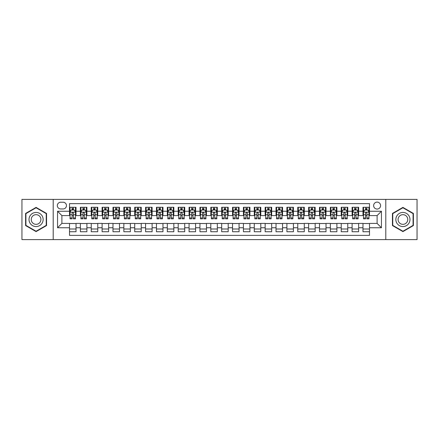 <?xml version="1.0" encoding="UTF-8"?>
<svg xmlns="http://www.w3.org/2000/svg" width="439" height="439" viewBox="0 0 439 439"><rect width="100%" height="100%" fill="white"/><g stroke="black" fill="none" stroke-linecap="round" stroke-linejoin="round"><path stroke-width="0.66" d="M377.106 202.11A3.479 3.479 0 0 0 373.627 205.589A3.479 3.479 0 0 0 377.106 209.063A3.479 3.479 0 0 0 380.586 205.589A3.479 3.479 0 0 0 377.106 202.11M385.799 239.606L417.05 239.606L417.05 199.394L385.799 199.394L385.799 239.606L53.201 239.606L53.201 199.394L21.95 199.394L21.95 239.606L53.201 239.606M369.495 207.274L362.976 207.274L362.976 211.241L358.63 211.241L358.63 215.587L362.976 215.587L362.976 211.241M358.63 211.241L358.63 207.274L352.105 207.274L352.105 211.241L347.759 211.241L347.759 215.587L352.105 215.587L352.105 211.241M347.759 211.241L347.759 207.274L341.235 207.274L341.235 211.241L336.889 211.241L336.889 215.587L341.235 215.587L341.235 211.241M336.889 211.241L336.889 207.274L330.369 207.274L330.369 211.241L326.018 211.241L326.018 215.587L330.369 215.587L330.369 211.241M326.018 211.241L326.018 207.274L319.499 207.274L319.499 211.241L315.153 211.241L315.153 215.587L319.499 215.587L319.499 211.241M315.153 211.241L315.153 207.274L308.628 207.274L308.628 211.241L304.282 211.241L304.282 215.587L308.628 215.587L308.628 211.241M304.282 211.241L304.282 207.274L297.757 207.274L297.757 211.241L293.411 211.241L293.411 215.587L297.757 215.587L297.757 211.241M293.411 211.241L293.411 207.274L286.892 207.274L286.892 211.241L282.54 211.241L282.54 215.587L286.892 215.587L286.892 211.241M282.54 211.241L282.54 207.274L276.021 207.274L276.021 211.241L271.675 211.241L271.675 215.587L276.021 215.587L276.021 211.241M271.675 211.241L271.675 207.274L265.151 207.274L265.151 211.241L260.804 211.241L260.804 215.587L265.151 215.587L265.151 211.241M260.804 211.241L260.804 207.274L254.28 207.274L254.28 211.241L249.934 211.241L249.934 215.587L254.28 215.587L254.28 211.241M249.934 211.241L249.934 207.274L243.415 207.274L243.415 211.241L239.063 211.241L239.063 215.587L243.415 215.587L243.415 211.241M239.063 211.241L239.063 207.274L232.544 207.274L232.544 211.241L228.198 211.241L228.198 215.587L232.544 215.587L232.544 211.241M228.198 211.241L228.198 207.274L221.673 207.274L221.673 211.241L217.327 211.241L217.327 215.587L221.673 215.587L221.673 211.241M217.327 211.241L217.327 207.274L210.802 207.274L210.802 211.241L206.456 211.241L206.456 215.587L210.802 215.587L210.802 211.241M206.456 211.241L206.456 207.274L199.937 207.274L199.937 211.241L195.585 211.241L195.585 215.587L199.937 215.587L199.937 211.241M195.585 211.241L195.585 207.274L189.066 207.274L189.066 211.241L184.72 211.241L184.72 215.587L189.066 215.587L189.066 211.241M184.72 211.241L184.72 207.274L178.196 207.274L178.196 211.241L173.849 211.241L173.849 215.587L178.196 215.587L178.196 211.241M173.849 211.241L173.849 207.274L167.325 207.274L167.325 211.241L162.979 211.241L162.979 215.587L167.325 215.587L167.325 211.241M162.979 211.241L162.979 207.274L156.46 207.274L156.46 211.241L152.108 211.241L152.108 215.587L156.46 215.587L156.46 211.241M152.108 211.241L152.108 207.274L145.589 207.274L145.589 211.241L141.243 211.241L141.243 215.587L145.589 215.587L145.589 211.241M141.243 211.241L141.243 207.274L134.718 207.274L134.718 211.241L130.372 211.241L130.372 215.587L134.718 215.587L134.718 211.241M130.372 211.241L130.372 207.274L123.847 207.274L123.847 211.241L119.501 211.241L119.501 215.587L123.847 215.587L123.847 211.241M119.501 211.241L119.501 207.274L112.982 207.274L112.982 211.241L108.631 211.241L108.631 215.587L112.982 215.587L112.982 211.241M108.631 211.241L108.631 207.274L102.111 207.274L102.111 211.241L97.765 211.241L97.765 215.587L102.111 215.587L102.111 211.241M97.765 211.241L97.765 207.274L91.241 207.274L91.241 211.241L86.895 211.241L86.895 215.587L91.241 215.587L91.241 211.241M86.895 211.241L86.895 207.274L80.37 207.274L80.37 215.587L76.024 215.587L76.024 207.274L69.505 207.274M69.505 231.726L76.024 231.726L76.024 223.413L80.37 223.413L80.37 231.726L86.895 231.726L86.895 223.413L91.241 223.413L91.241 227.759L86.895 227.759M91.241 227.759L91.241 231.726L97.765 231.726L97.765 223.413L102.111 223.413L102.111 227.759L97.765 227.759M102.111 227.759L102.111 231.726L108.631 231.726L108.631 223.413L112.982 223.413L112.982 227.759L108.631 227.759M112.982 227.759L112.982 231.726L119.501 231.726L119.501 223.413L123.847 223.413L123.847 227.759L119.501 227.759M123.847 227.759L123.847 231.726L130.372 231.726L130.372 223.413L134.718 223.413L134.718 227.759L130.372 227.759M134.718 227.759L134.718 231.726L141.243 231.726L141.243 223.413L145.589 223.413L145.589 227.759L141.243 227.759M145.589 227.759L145.589 231.726L152.108 231.726L152.108 223.413L156.46 223.413L156.46 227.759L152.108 227.759M156.46 227.759L156.46 231.726L162.979 231.726L162.979 223.413L167.325 223.413L167.325 227.759L162.979 227.759M167.325 227.759L167.325 231.726L173.849 231.726L173.849 223.413L178.196 223.413L178.196 227.759L173.849 227.759M178.196 227.759L178.196 231.726L184.72 231.726L184.72 223.413L189.066 223.413L189.066 227.759L184.72 227.759M189.066 227.759L189.066 231.726L195.585 231.726L195.585 223.413L199.937 223.413L199.937 227.759L195.585 227.759M199.937 227.759L199.937 231.726L206.456 231.726L206.456 223.413L210.802 223.413L210.802 227.759L206.456 227.759M210.802 227.759L210.802 231.726L217.327 231.726L217.327 223.413L221.673 223.413L221.673 227.759L217.327 227.759M221.673 227.759L221.673 231.726L228.198 231.726L228.198 223.413L232.544 223.413L232.544 227.759L228.198 227.759M232.544 227.759L232.544 231.726L239.063 231.726L239.063 223.413L243.415 223.413L243.415 227.759L239.063 227.759M243.415 227.759L243.415 231.726L249.934 231.726L249.934 223.413L254.28 223.413L254.28 227.759L249.934 227.759M254.28 227.759L254.28 231.726L260.804 231.726L260.804 223.413L265.151 223.413L265.151 227.759L260.804 227.759M265.151 227.759L265.151 231.726L271.675 231.726L271.675 223.413L276.021 223.413L276.021 227.759L271.675 227.759M276.021 227.759L276.021 231.726L282.54 231.726L282.54 223.413L286.892 223.413L286.892 227.759L282.54 227.759M286.892 227.759L286.892 231.726L293.411 231.726L293.411 223.413L297.757 223.413L297.757 227.759L293.411 227.759M297.757 227.759L297.757 231.726L304.282 231.726L304.282 223.413L308.628 223.413L308.628 227.759L304.282 227.759M308.628 227.759L308.628 231.726L315.153 231.726L315.153 223.413L319.499 223.413L319.499 227.759L315.153 227.759M319.499 227.759L319.499 231.726L326.018 231.726L326.018 223.413L330.369 223.413L330.369 227.759L326.018 227.759M330.369 227.759L330.369 231.726L336.889 231.726L336.889 223.413L341.235 223.413L341.235 227.759L336.889 227.759M341.235 227.759L341.235 231.726L347.759 231.726L347.759 223.413L352.105 223.413L352.105 227.759L347.759 227.759M352.105 227.759L352.105 231.726L358.63 231.726L358.63 223.413L362.976 223.413L362.976 227.759L358.63 227.759M60.697 208.959L63.09 208.959A3.369 3.369 0 0 0 66.459 205.589A3.369 3.369 0 0 0 63.09 202.22L60.697 202.22A3.369 3.369 0 0 0 57.328 205.589A3.369 3.369 0 0 0 60.697 208.959M385.799 199.394L53.201 199.394M369.495 211.241L369.495 203.63L69.505 203.63L69.505 215.587L61.894 215.587L61.894 223.413L69.505 223.413L69.505 235.37L369.495 235.37L369.495 223.413L377.106 223.413L377.106 215.587L369.495 215.587L369.495 211.241L381.453 211.241L381.453 227.759L369.495 227.759M69.505 227.759L57.547 227.759L57.547 211.241L69.505 211.241M362.976 227.759L362.976 231.726L369.495 231.726M69.505 209.99L70.048 209.99M72.111 209.99L73.417 209.99M75.481 209.99L76.024 209.99M69.505 215.478L70.048 215.478M72.111 215.478L73.417 215.478M75.481 215.478L76.024 215.478M69.505 223.522L76.024 223.522M69.505 229.01L76.024 229.01M80.37 215.478L80.919 215.478M82.982 215.478L84.288 215.478M86.351 215.478L86.895 215.478M80.37 209.99L80.919 209.99M82.982 209.99L84.288 209.99M86.351 209.99L86.895 209.99M80.37 223.522L86.895 223.522M80.37 229.01L86.895 229.01M91.241 223.522L97.765 223.522M91.241 229.01L97.765 229.01M91.241 209.99L91.784 209.99M93.853 209.99L95.153 209.99M97.222 209.99L97.765 209.99M91.241 215.478L91.784 215.478M93.853 215.478L95.153 215.478M97.222 215.478L97.765 215.478M102.111 223.522L108.631 223.522M102.111 229.01L108.631 229.01M102.111 209.99L102.655 209.99M104.718 209.99L106.024 209.99M108.087 209.99L108.631 209.99M102.111 215.478L102.655 215.478M104.718 215.478L106.024 215.478M108.087 215.478L108.631 215.478M112.982 223.522L119.501 223.522M112.982 229.01L119.501 229.01M112.982 209.99L113.525 209.99M115.589 209.99L116.895 209.99M118.958 209.99L119.501 209.99M112.982 215.478L113.525 215.478M115.589 215.478L116.895 215.478M118.958 215.478L119.501 215.478M123.847 223.522L130.372 223.522M123.847 229.01L130.372 229.01M123.847 209.99L124.396 209.99M126.459 209.99L127.765 209.99M129.829 209.99L130.372 209.99M123.847 215.478L124.396 215.478M126.459 215.478L127.765 215.478M129.829 215.478L130.372 215.478M134.718 223.522L141.243 223.522M134.718 229.01L141.243 229.01M134.718 209.99L135.261 209.99M137.33 209.99L138.631 209.99M140.699 209.99L141.243 209.99M134.718 215.478L135.261 215.478M137.33 215.478L138.631 215.478M140.699 215.478L141.243 215.478M145.589 223.522L152.108 223.522M145.589 229.01L152.108 229.01M145.589 209.99L146.132 209.99M148.195 209.99L149.501 209.99M151.565 209.99L152.108 209.99M145.589 215.478L146.132 215.478M148.195 215.478L149.501 215.478M151.565 215.478L152.108 215.478M156.46 223.522L162.979 223.522M156.46 229.01L162.979 229.01M156.46 209.99L157.003 209.99M159.066 209.99L160.372 209.99M162.435 209.99L162.979 209.99M156.46 215.478L157.003 215.478M159.066 215.478L160.372 215.478M162.435 215.478L162.979 215.478M167.325 223.522L173.849 223.522M167.325 229.01L173.849 229.01M167.325 209.99L167.868 209.99M169.937 209.99L171.243 209.99M173.306 209.99L173.849 209.99M167.325 215.478L167.868 215.478M169.937 215.478L171.243 215.478M173.306 215.478L173.849 215.478M178.196 223.522L184.72 223.522M178.196 229.01L184.72 229.01M178.196 209.99L178.739 209.99M180.808 209.99L182.108 209.99M184.177 209.99L184.72 209.99M178.196 215.478L178.739 215.478M180.808 215.478L182.108 215.478M184.177 215.478L184.72 215.478M189.066 223.522L195.585 223.522M189.066 229.01L195.585 229.01M189.066 209.99L189.61 209.99M191.673 209.99L192.979 209.99M195.042 209.99L195.585 209.99M189.066 215.478L189.61 215.478M191.673 215.478L192.979 215.478M195.042 215.478L195.585 215.478M199.937 223.522L206.456 223.522M199.937 229.01L206.456 229.01M199.937 209.99L200.48 209.99M202.544 209.99L203.85 209.99M205.913 209.99L206.456 209.99M199.937 215.478L200.48 215.478M202.544 215.478L203.85 215.478M205.913 215.478L206.456 215.478M210.802 223.522L217.327 223.522M210.802 229.01L217.327 229.01M210.802 209.99L211.346 209.99M213.414 209.99L214.715 209.99M216.784 209.99L217.327 209.99M210.802 215.478L211.346 215.478M213.414 215.478L214.715 215.478M216.784 215.478L217.327 215.478M221.673 223.522L228.198 223.522M221.673 229.01L228.198 229.01M221.673 209.99L222.216 209.99M224.285 209.99L225.586 209.99M227.654 209.99L228.198 209.99M221.673 215.478L222.216 215.478M224.285 215.478L225.586 215.478M227.654 215.478L228.198 215.478M232.544 223.522L239.063 223.522M232.544 229.01L239.063 229.01M232.544 209.99L233.087 209.99M235.15 209.99L236.456 209.99M238.52 209.99L239.063 209.99M232.544 215.478L233.087 215.478M235.15 215.478L236.456 215.478M238.52 215.478L239.063 215.478M243.415 223.522L249.934 223.522M243.415 229.01L249.934 229.01M243.415 209.99L243.958 209.99M246.021 209.99L247.327 209.99M249.39 209.99L249.934 209.99M243.415 215.478L243.958 215.478M246.021 215.478L247.327 215.478M249.39 215.478L249.934 215.478M254.28 223.522L260.804 223.522M254.28 229.01L260.804 229.01M254.28 209.99L254.823 209.99M256.892 209.99L258.192 209.99M260.261 209.99L260.804 209.99M254.28 215.478L254.823 215.478M256.892 215.478L258.192 215.478M260.261 215.478L260.804 215.478M265.151 223.522L271.675 223.522M265.151 229.01L271.675 229.01M265.151 209.99L265.694 209.99M267.757 209.99L269.063 209.99M271.132 209.99L271.675 209.99M265.151 215.478L265.694 215.478M267.757 215.478L269.063 215.478M271.132 215.478L271.675 215.478M276.021 223.522L282.54 223.522M276.021 229.01L282.54 229.01M276.021 209.99L276.565 209.99M278.628 209.99L279.934 209.99M281.997 209.99L282.54 209.99M276.021 215.478L276.565 215.478M278.628 215.478L279.934 215.478M281.997 215.478L282.54 215.478M286.892 223.522L293.411 223.522M286.892 229.01L293.411 229.01M286.892 209.99L287.435 209.99M289.499 209.99L290.805 209.99M292.868 209.99L293.411 209.99M286.892 215.478L287.435 215.478M289.499 215.478L290.805 215.478M292.868 215.478L293.411 215.478M297.757 223.522L304.282 223.522M297.757 229.01L304.282 229.01M297.757 209.99L298.3 209.99M300.369 209.99L301.67 209.99M303.739 209.99L304.282 209.99M297.757 215.478L298.3 215.478M300.369 215.478L301.67 215.478M303.739 215.478L304.282 215.478M308.628 223.522L315.153 223.522M308.628 229.01L315.153 229.01M308.628 209.99L309.171 209.99M311.235 209.99L312.541 209.99M314.604 209.99L315.153 209.99M308.628 215.478L309.171 215.478M311.235 215.478L312.541 215.478M314.604 215.478L315.153 215.478M319.499 223.522L326.018 223.522M319.499 229.01L326.018 229.01M319.499 209.99L320.042 209.99M322.105 209.99L323.411 209.99M325.475 209.99L326.018 209.99M319.499 215.478L320.042 215.478M322.105 215.478L323.411 215.478M325.475 215.478L326.018 215.478M330.369 223.522L336.889 223.522M330.369 229.01L336.889 229.01M330.369 209.99L330.913 209.99M332.976 209.99L334.282 209.99M336.345 209.99L336.889 209.99M330.369 215.478L330.913 215.478M332.976 215.478L334.282 215.478M336.345 215.478L336.889 215.478M341.235 223.522L347.759 223.522M341.235 229.01L347.759 229.01M341.235 209.99L341.778 209.99M343.847 209.99L345.147 209.99M347.216 209.99L347.759 209.99M341.235 215.478L341.778 215.478M343.847 215.478L345.147 215.478M347.216 215.478L347.759 215.478M352.105 223.522L358.63 223.522M352.105 229.01L358.63 229.01M352.105 209.99L352.649 209.99M354.712 209.99L356.018 209.99M358.081 209.99L358.63 209.99M352.105 215.478L352.649 215.478M354.712 215.478L356.018 215.478M358.081 215.478L358.63 215.478M362.976 223.522L369.495 223.522M362.976 229.01L369.495 229.01M362.976 209.99L363.519 209.99M365.583 209.99L366.889 209.99M368.952 209.99L369.495 209.99M362.976 215.478L363.519 215.478M365.583 215.478L366.889 215.478M368.952 215.478L369.495 215.478M61.894 215.587L57.547 211.241M61.894 223.413L57.547 227.759M381.453 211.241L377.106 215.587M381.453 227.759L377.106 223.413M36.08 231.611L46.567 225.558L46.567 213.442L36.08 207.389L25.594 213.442L25.594 225.558L36.08 231.611M413.406 213.442L402.92 207.389L392.433 213.442L392.433 225.558L402.92 231.611L413.406 225.558L413.406 213.442M73.417 208.684L72.111 208.684M75.481 217.963L73.417 217.963L73.417 218.847L75.481 218.847L75.481 212.218L74.394 210.045L71.134 210.045L70.048 212.218L70.048 218.847L72.111 218.847L72.111 217.963L70.048 217.963M70.048 212.218L70.048 207.274M75.481 212.218L75.481 207.274M72.111 210.045L72.111 207.274M73.417 207.274L73.417 210.045M73.417 217.963L73.417 213.03C72.984 212.196 72.545 212.196 72.111 213.03L72.111 217.963M36.08 212.438A7.062 7.062 0 0 0 29.012 219.5A7.062 7.062 0 0 0 36.08 226.562A7.062 7.062 0 0 0 43.143 219.5A7.062 7.062 0 0 0 36.08 212.438M36.08 214.666A4.834 4.834 0 0 0 31.246 219.5A4.834 4.834 0 0 0 36.08 224.334A4.834 4.834 0 0 0 40.915 219.5A4.834 4.834 0 0 0 36.08 214.666M46.243 225.366L36.08 231.232L25.917 225.366L25.917 213.634L36.08 207.768L46.243 213.634L46.243 225.366M396.801 215.966A7.062 7.062 0 0 0 399.386 225.619A7.062 7.062 0 0 0 409.038 223.034A7.062 7.062 0 0 0 406.454 213.381A7.062 7.062 0 0 0 396.801 215.966M398.733 217.08A4.834 4.834 0 0 0 400.5 223.687A4.834 4.834 0 0 0 407.107 221.92A4.834 4.834 0 0 0 405.34 215.313A4.834 4.834 0 0 0 398.733 217.08M413.083 213.634L413.083 225.366L402.92 231.232L392.757 225.366L392.757 213.634L402.92 207.768L413.083 213.634M84.288 208.684L82.982 208.684M86.351 217.963L84.288 217.963L84.288 218.847L86.351 218.847L86.351 212.218L85.265 210.045L82.005 210.045L80.919 212.218L80.919 218.847L82.982 218.847L82.982 217.963L80.919 217.963M80.919 212.218L80.919 207.274M86.351 212.218L86.351 207.274M82.982 210.045L82.982 207.274M84.288 207.274L84.288 210.045M84.288 217.963L84.288 213.03C83.849 212.196 83.415 212.196 82.982 213.03L82.982 217.963M95.153 208.684L93.853 208.684M97.222 217.963L95.153 217.963L95.153 218.847L97.222 218.847L97.222 212.218L96.136 210.045L92.87 210.045L91.784 212.218L91.784 218.847L93.853 218.847L93.853 217.963L91.784 217.963M91.784 212.218L91.784 207.274M97.222 212.218L97.222 207.274M93.853 210.045L93.853 207.274M95.153 207.274L95.153 210.045M95.153 217.963L95.153 213.03C94.72 212.196 94.286 212.196 93.853 213.03L93.853 217.963M106.024 208.684L104.718 208.684M108.087 217.963L106.024 217.963L106.024 218.847L108.087 218.847L108.087 212.218L107.001 210.045L103.741 210.045L102.655 212.218L102.655 218.847L104.718 218.847L104.718 217.963L102.655 217.963M102.655 212.218L102.655 207.274M108.087 212.218L108.087 207.274M104.718 210.045L104.718 207.274M106.024 207.274L106.024 210.045M106.024 217.963L106.024 213.03C105.59 212.196 105.157 212.196 104.718 213.03L104.718 217.963M116.895 208.684L115.589 208.684M118.958 217.963L116.895 217.963L116.895 218.847L118.958 218.847L118.958 212.218L117.871 210.045L114.612 210.045L113.525 212.218L113.525 218.847L115.589 218.847L115.589 217.963L113.525 217.963M113.525 212.218L113.525 207.274M118.958 212.218L118.958 207.274M115.589 210.045L115.589 207.274M116.895 207.274L116.895 210.045M116.895 217.963L116.895 213.03C116.461 212.196 116.022 212.196 115.589 213.03L115.589 217.963M127.765 208.684L126.459 208.684M129.829 217.963L127.765 217.963L127.765 218.847L129.829 218.847L129.829 212.218L128.742 210.045L125.483 210.045L124.396 212.218L124.396 218.847L126.459 218.847L126.459 217.963L124.396 217.963M124.396 212.218L124.396 207.274M129.829 212.218L129.829 207.274M126.459 210.045L126.459 207.274M127.765 207.274L127.765 210.045M127.765 217.963L127.765 213.03C127.326 212.196 126.893 212.196 126.459 213.03L126.459 217.963M138.631 208.684L137.33 208.684M140.699 217.963L138.631 217.963L138.631 218.847L140.699 218.847L140.699 212.218L139.613 210.045L136.348 210.045L135.261 212.218L135.261 218.847L137.33 218.847L137.33 217.963L135.261 217.963M135.261 212.218L135.261 207.274M140.699 212.218L140.699 207.274M137.33 210.045L137.33 207.274M138.631 207.274L138.631 210.045M138.631 217.963L138.631 213.03C138.197 212.196 137.764 212.196 137.33 213.03L137.33 217.963M149.501 208.684L148.195 208.684M151.565 217.963L149.501 217.963L149.501 218.847L151.565 218.847L151.565 212.218L150.478 210.045L147.219 210.045L146.132 212.218L146.132 218.847L148.195 218.847L148.195 217.963L146.132 217.963M146.132 212.218L146.132 207.274M151.565 212.218L151.565 207.274M148.195 210.045L148.195 207.274M149.501 207.274L149.501 210.045M149.501 217.963L149.501 213.03C149.068 212.196 148.634 212.196 148.195 213.03L148.195 217.963M160.372 208.684L159.066 208.684M162.435 217.963L160.372 217.963L160.372 218.847L162.435 218.847L162.435 212.218L161.349 210.045L158.089 210.045L157.003 212.218L157.003 218.847L159.066 218.847L159.066 217.963L157.003 217.963M157.003 212.218L157.003 207.274M162.435 212.218L162.435 207.274M159.066 210.045L159.066 207.274M160.372 207.274L160.372 210.045M160.372 217.963L160.372 213.03C159.939 212.196 159.5 212.196 159.066 213.03L159.066 217.963M171.243 208.684L169.937 208.684M173.306 217.963L171.243 217.963L171.243 218.847L173.306 218.847L173.306 212.218L172.22 210.045L168.96 210.045L167.868 212.218L167.868 218.847L169.937 218.847L169.937 217.963L167.868 217.963M167.868 212.218L167.868 207.274M173.306 212.218L173.306 207.274M169.937 210.045L169.937 207.274M171.243 207.274L171.243 210.045M171.243 217.963L171.243 213.03C170.804 212.196 170.37 212.196 169.937 213.03L169.937 217.963M182.108 208.684L180.808 208.684M184.177 217.963L182.108 217.963L182.108 218.847L184.177 218.847L184.177 212.218L183.09 210.045L179.825 210.045L178.739 212.218L178.739 218.847L180.808 218.847L180.808 217.963L178.739 217.963M178.739 212.218L178.739 207.274M184.177 212.218L184.177 207.274M180.808 210.045L180.808 207.274M182.108 207.274L182.108 210.045M182.108 217.963L182.108 213.03C181.675 212.196 181.241 212.196 180.808 213.03L180.808 217.963M192.979 208.684L191.673 208.684M195.042 217.963L192.979 217.963L192.979 218.847L195.042 218.847L195.042 212.218L193.956 210.045L190.696 210.045L189.61 212.218L189.61 218.847L191.673 218.847L191.673 217.963L189.61 217.963M189.61 212.218L189.61 207.274M195.042 212.218L195.042 207.274M191.673 210.045L191.673 207.274M192.979 207.274L192.979 210.045M192.979 217.963L192.979 213.03C192.545 212.196 192.112 212.196 191.673 213.03L191.673 217.963M203.85 208.684L202.544 208.684M205.913 217.963L203.85 217.963L203.85 218.847L205.913 218.847L205.913 212.218L204.826 210.045L201.567 210.045L200.48 212.218L200.48 218.847L202.544 218.847L202.544 217.963L200.48 217.963M200.48 212.218L200.48 207.274M205.913 212.218L205.913 207.274M202.544 210.045L202.544 207.274M203.85 207.274L203.85 210.045M203.85 217.963L203.85 213.03C203.416 212.196 202.977 212.196 202.544 213.03L202.544 217.963M214.715 208.684L213.414 208.684M216.784 217.963L214.715 217.963L214.715 218.847L216.784 218.847L216.784 212.218L215.697 210.045L212.438 210.045L211.346 212.218L211.346 218.847L213.414 218.847L213.414 217.963L211.346 217.963M211.346 212.218L211.346 207.274M216.784 212.218L216.784 207.274M213.414 210.045L213.414 207.274M214.715 207.274L214.715 210.045M214.715 217.963L214.715 213.03C214.281 212.196 213.848 212.196 213.414 213.03L213.414 217.963M225.586 208.684L224.285 208.684M227.654 217.963L225.586 217.963L225.586 218.847L227.654 218.847L227.654 212.218L226.562 210.045L223.303 210.045L222.216 212.218L222.216 218.847L224.285 218.847L224.285 217.963L222.216 217.963M222.216 212.218L222.216 207.274M227.654 212.218L227.654 207.274M224.285 210.045L224.285 207.274M225.586 207.274L225.586 210.045M225.586 217.963L225.586 213.03C225.152 212.196 224.719 212.196 224.285 213.03L224.285 217.963M236.456 208.684L235.15 208.684M238.52 217.963L236.456 217.963L236.456 218.847L238.52 218.847L238.52 212.218L237.433 210.045L234.174 210.045L233.087 212.218L233.087 218.847L235.15 218.847L235.15 217.963L233.087 217.963M233.087 212.218L233.087 207.274M238.52 212.218L238.52 207.274M235.15 210.045L235.15 207.274M236.456 207.274L236.456 210.045M236.456 217.963L236.456 213.03C236.023 212.196 235.589 212.196 235.15 213.03L235.15 217.963M247.327 208.684L246.021 208.684M249.39 217.963L247.327 217.963L247.327 218.847L249.39 218.847L249.39 212.218L248.304 210.045L245.044 210.045L243.958 212.218L243.958 218.847L246.021 218.847L246.021 217.963L243.958 217.963M243.958 212.218L243.958 207.274M249.39 212.218L249.39 207.274M246.021 210.045L246.021 207.274M247.327 207.274L247.327 210.045M247.327 217.963L247.327 213.03C246.894 212.196 246.455 212.196 246.021 213.03L246.021 217.963M258.192 208.684L256.892 208.684M260.261 217.963L258.192 217.963L258.192 218.847L260.261 218.847L260.261 212.218L259.175 210.045L255.91 210.045L254.823 212.218L254.823 218.847L256.892 218.847L256.892 217.963L254.823 217.963M254.823 212.218L254.823 207.274M260.261 212.218L260.261 207.274M256.892 210.045L256.892 207.274M258.192 207.274L258.192 210.045M258.192 217.963L258.192 213.03C257.759 212.196 257.325 212.196 256.892 213.03L256.892 217.963M269.063 208.684L267.757 208.684M271.132 217.963L269.063 217.963L269.063 218.847L271.132 218.847L271.132 212.218L270.04 210.045L266.78 210.045L265.694 212.218L265.694 218.847L267.757 218.847L267.757 217.963L265.694 217.963M265.694 212.218L265.694 207.274M271.132 212.218L271.132 207.274M267.757 210.045L267.757 207.274M269.063 207.274L269.063 210.045M269.063 217.963L269.063 213.03C268.63 212.196 268.196 212.196 267.757 213.03L267.757 217.963M279.934 208.684L278.628 208.684M281.997 217.963L279.934 217.963L279.934 218.847L281.997 218.847L281.997 212.218L280.911 210.045L277.651 210.045L276.565 212.218L276.565 218.847L278.628 218.847L278.628 217.963L276.565 217.963M276.565 212.218L276.565 207.274M281.997 212.218L281.997 207.274M278.628 210.045L278.628 207.274M279.934 207.274L279.934 210.045M279.934 217.963L279.934 213.03C279.5 212.196 279.067 212.196 278.628 213.03L278.628 217.963M290.805 208.684L289.499 208.684M292.868 217.963L290.805 217.963L290.805 218.847L292.868 218.847L292.868 212.218L291.781 210.045L288.522 210.045L287.435 212.218L287.435 218.847L289.499 218.847L289.499 217.963L287.435 217.963M287.435 212.218L287.435 207.274M292.868 212.218L292.868 207.274M289.499 210.045L289.499 207.274M290.805 207.274L290.805 210.045M290.805 217.963L290.805 213.03C290.371 212.196 289.932 212.196 289.499 213.03L289.499 217.963M301.67 208.684L300.369 208.684M303.739 217.963L301.67 217.963L301.67 218.847L303.739 218.847L303.739 212.218L302.652 210.045L299.387 210.045L298.3 212.218L298.3 218.847L300.369 218.847L300.369 217.963L298.3 217.963M298.3 212.218L298.3 207.274M303.739 212.218L303.739 207.274M300.369 210.045L300.369 207.274M301.67 207.274L301.67 210.045M301.67 217.963L301.67 213.03C301.236 212.196 300.803 212.196 300.369 213.03L300.369 217.963M312.541 208.684L311.235 208.684M314.604 217.963L312.541 217.963L312.541 218.847L314.604 218.847L314.604 212.218L313.517 210.045L310.258 210.045L309.171 212.218L309.171 218.847L311.235 218.847L311.235 217.963L309.171 217.963M309.171 212.218L309.171 207.274M314.604 212.218L314.604 207.274M311.235 210.045L311.235 207.274M312.541 207.274L312.541 210.045M312.541 217.963L312.541 213.03C312.107 212.196 311.674 212.196 311.235 213.03L311.235 217.963M323.411 208.684L322.105 208.684M325.475 217.963L323.411 217.963L323.411 218.847L325.475 218.847L325.475 212.218L324.388 210.045L321.128 210.045L320.042 212.218L320.042 218.847L322.105 218.847L322.105 217.963L320.042 217.963M320.042 212.218L320.042 207.274M325.475 212.218L325.475 207.274M322.105 210.045L322.105 207.274M323.411 207.274L323.411 210.045M323.411 217.963L323.411 213.03C322.978 212.196 322.544 212.196 322.105 213.03L322.105 217.963M334.282 208.684L332.976 208.684M336.345 217.963L334.282 217.963L334.282 218.847L336.345 218.847L336.345 212.218L335.259 210.045L331.999 210.045L330.913 212.218L330.913 218.847L332.976 218.847L332.976 217.963L330.913 217.963M330.913 212.218L330.913 207.274M336.345 212.218L336.345 207.274M332.976 210.045L332.976 207.274M334.282 207.274L334.282 210.045M334.282 217.963L334.282 213.03C333.849 212.196 333.41 212.196 332.976 213.03L332.976 217.963M345.147 208.684L343.847 208.684M347.216 217.963L345.147 217.963L345.147 218.847L347.216 218.847L347.216 212.218L346.13 210.045L342.864 210.045L341.778 212.218L341.778 218.847L343.847 218.847L343.847 217.963L341.778 217.963M341.778 212.218L341.778 207.274M347.216 212.218L347.216 207.274M343.847 210.045L343.847 207.274M345.147 207.274L345.147 210.045M345.147 217.963L345.147 213.03C344.714 212.196 344.28 212.196 343.847 213.03L343.847 217.963M356.018 208.684L354.712 208.684M358.081 217.963L356.018 217.963L356.018 218.847L358.081 218.847L358.081 212.218L356.995 210.045L353.735 210.045L352.649 212.218L352.649 218.847L354.712 218.847L354.712 217.963L352.649 217.963M352.649 212.218L352.649 207.274M358.081 212.218L358.081 207.274M354.712 210.045L354.712 207.274M356.018 207.274L356.018 210.045M356.018 217.963L356.018 213.03C355.585 212.196 355.151 212.196 354.712 213.03L354.712 217.963M366.889 208.684L365.583 208.684M368.952 217.963L366.889 217.963L366.889 218.847L368.952 218.847L368.952 212.218L367.866 210.045L364.606 210.045L363.519 212.218L363.519 218.847L365.583 218.847L365.583 217.963L363.519 217.963M363.519 212.218L363.519 207.274M368.952 212.218L368.952 207.274M365.583 210.045L365.583 207.274M366.889 207.274L366.889 210.045M366.889 217.963L366.889 213.03C366.455 212.196 366.022 212.196 365.583 213.03L365.583 217.963M80.37 227.759L76.024 227.759M80.37 211.241L76.024 211.241M75.453 212.163L70.075 212.163M70.048 210.643L70.833 210.643M74.696 210.643L75.481 210.643M72.111 214.737L70.048 214.737M75.481 214.737L73.417 214.737M73.417 209.376L72.111 209.376M86.324 212.163L80.941 212.163M80.919 210.643L81.703 210.643M85.561 210.643L86.351 210.643M82.982 214.737L80.919 214.737M86.351 214.737L84.288 214.737M84.288 209.376L82.982 209.376M97.195 212.163L91.811 212.163M91.784 210.643L92.574 210.643M96.432 210.643L97.222 210.643M93.853 214.737L91.784 214.737M97.222 214.737L95.153 214.737M95.153 209.376L93.853 209.376M108.06 212.163L102.682 212.163M102.655 210.643L103.445 210.643M107.303 210.643L108.087 210.643M104.718 214.737L102.655 214.737M108.087 214.737L106.024 214.737M106.024 209.376L104.718 209.376M118.931 212.163L113.553 212.163M113.525 210.643L114.31 210.643M118.173 210.643L118.958 210.643M115.589 214.737L113.525 214.737M118.958 214.737L116.895 214.737M116.895 209.376L115.589 209.376M129.801 212.163L124.418 212.163M124.396 210.643L125.181 210.643M129.039 210.643L129.829 210.643M126.459 214.737L124.396 214.737M129.829 214.737L127.765 214.737M127.765 209.376L126.459 209.376M140.672 212.163L135.289 212.163M135.261 210.643L136.052 210.643M139.909 210.643L140.699 210.643M137.33 214.737L135.261 214.737M140.699 214.737L138.631 214.737M138.631 209.376L137.33 209.376M151.537 212.163L146.16 212.163M146.132 210.643L146.922 210.643M150.78 210.643L151.565 210.643M148.195 214.737L146.132 214.737M151.565 214.737L149.501 214.737M149.501 209.376L148.195 209.376M162.408 212.163L157.03 212.163M157.003 210.643L157.788 210.643M161.651 210.643L162.435 210.643M159.066 214.737L157.003 214.737M162.435 214.737L160.372 214.737M160.372 209.376L159.066 209.376M173.279 212.163L167.896 212.163M167.868 210.643L168.658 210.643M172.516 210.643L173.306 210.643M169.937 214.737L167.868 214.737M173.306 214.737L171.243 214.737M171.243 209.376L169.937 209.376M184.15 212.163L178.766 212.163M178.739 210.643L179.529 210.643M183.387 210.643L184.177 210.643M180.808 214.737L178.739 214.737M184.177 214.737L182.108 214.737M182.108 209.376L180.808 209.376M195.015 212.163L189.637 212.163M189.61 210.643L190.4 210.643M194.257 210.643L195.042 210.643M191.673 214.737L189.61 214.737M195.042 214.737L192.979 214.737M192.979 209.376L191.673 209.376M205.886 212.163L200.508 212.163M200.48 210.643L201.265 210.643M205.123 210.643L205.913 210.643M202.544 214.737L200.48 214.737M205.913 214.737L203.85 214.737M203.85 209.376L202.544 209.376M216.756 212.163L211.373 212.163M211.346 210.643L212.136 210.643M215.993 210.643L216.784 210.643M213.414 214.737L211.346 214.737M216.784 214.737L214.715 214.737M214.715 209.376L213.414 209.376M227.627 212.163L222.244 212.163M222.216 210.643L223.007 210.643M226.864 210.643L227.654 210.643M224.285 214.737L222.216 214.737M227.654 214.737L225.586 214.737M225.586 209.376L224.285 209.376M238.492 212.163L233.114 212.163M233.087 210.643L233.877 210.643M237.735 210.643L238.52 210.643M235.15 214.737L233.087 214.737M238.52 214.737L236.456 214.737M236.456 209.376L235.15 209.376M249.363 212.163L243.985 212.163M243.958 210.643L244.742 210.643M248.6 210.643L249.39 210.643M246.021 214.737L243.958 214.737M249.39 214.737L247.327 214.737M247.327 209.376L246.021 209.376M260.234 212.163L254.85 212.163M254.823 210.643L255.613 210.643M259.471 210.643L260.261 210.643M256.892 214.737L254.823 214.737M260.261 214.737L258.192 214.737M258.192 209.376L256.892 209.376M271.104 212.163L265.721 212.163M265.694 210.643L266.484 210.643M270.342 210.643L271.132 210.643M267.757 214.737L265.694 214.737M271.132 214.737L269.063 214.737M269.063 209.376L267.757 209.376M281.97 212.163L276.592 212.163M276.565 210.643L277.349 210.643M281.212 210.643L281.997 210.643M278.628 214.737L276.565 214.737M281.997 214.737L279.934 214.737M279.934 209.376L278.628 209.376M292.84 212.163L287.463 212.163M287.435 210.643L288.22 210.643M292.078 210.643L292.868 210.643M289.499 214.737L287.435 214.737M292.868 214.737L290.805 214.737M290.805 209.376L289.499 209.376M303.711 212.163L298.328 212.163M298.3 210.643L299.091 210.643M302.948 210.643L303.739 210.643M300.369 214.737L298.3 214.737M303.739 214.737L301.67 214.737M301.67 209.376L300.369 209.376M314.582 212.163L309.199 212.163M309.171 210.643L309.961 210.643M313.819 210.643L314.604 210.643M311.235 214.737L309.171 214.737M314.604 214.737L312.541 214.737M312.541 209.376L311.235 209.376M325.447 212.163L320.069 212.163M320.042 210.643L320.827 210.643M324.69 210.643L325.475 210.643M322.105 214.737L320.042 214.737M325.475 214.737L323.411 214.737M323.411 209.376L322.105 209.376M336.318 212.163L330.94 212.163M330.913 210.643L331.697 210.643M335.555 210.643L336.345 210.643M332.976 214.737L330.913 214.737M336.345 214.737L334.282 214.737M334.282 209.376L332.976 209.376M347.189 212.163L341.805 212.163M341.778 210.643L342.568 210.643M346.426 210.643L347.216 210.643M343.847 214.737L341.778 214.737M347.216 214.737L345.147 214.737M345.147 209.376L343.847 209.376M358.059 212.163L352.676 212.163M352.649 210.643L353.439 210.643M357.297 210.643L358.081 210.643M354.712 214.737L352.649 214.737M358.081 214.737L356.018 214.737M356.018 209.376L354.712 209.376M368.925 212.163L363.547 212.163M363.519 210.643L364.304 210.643M368.167 210.643L368.952 210.643M365.583 214.737L363.519 214.737M368.952 214.737L366.889 214.737M366.889 209.376L365.583 209.376"/></g></svg>
